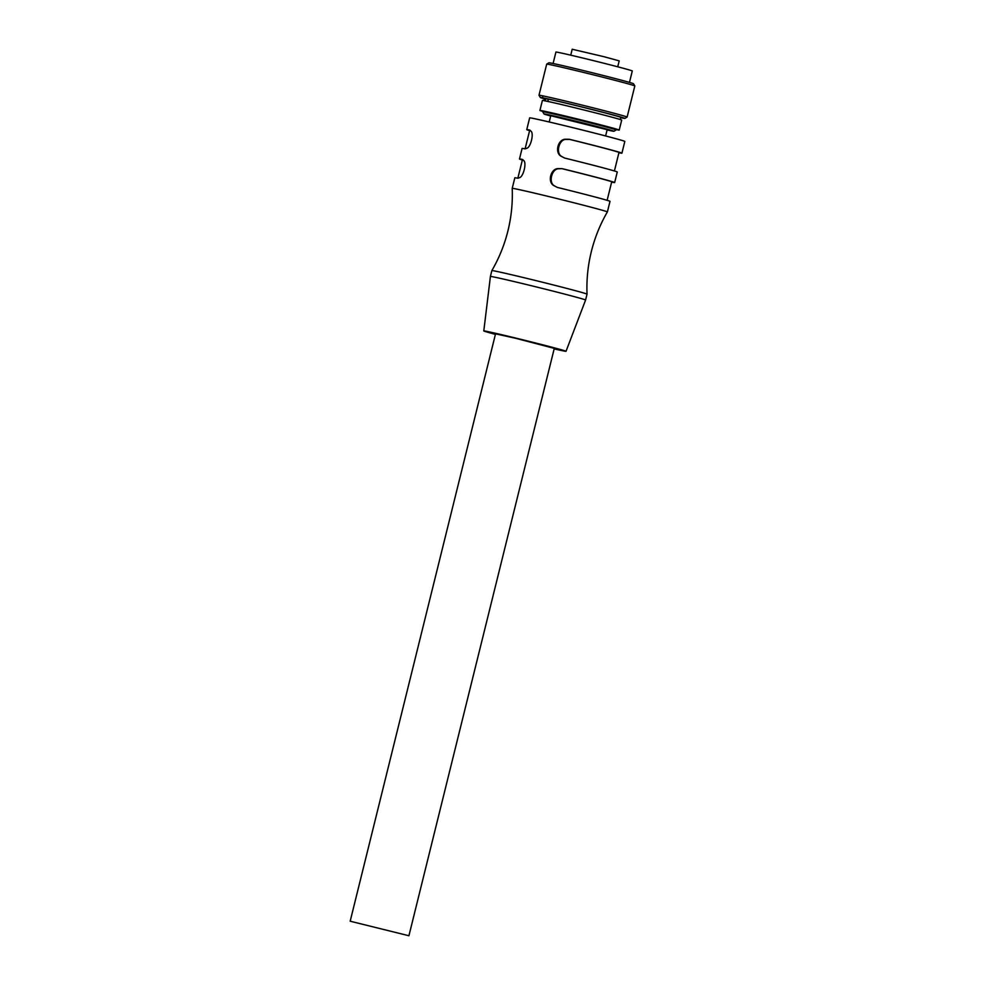 <?xml version="1.0" encoding="UTF-8"?>
<svg xmlns="http://www.w3.org/2000/svg" width="985" height="985" viewBox="0 0 985 985"><rect width="100%" height="100%" fill="white"/><g stroke="black" fill="none" stroke-linecap="round" stroke-linejoin="round"><path stroke-width="1.48" d="M617.73 66.808L619.196 60.885L603.83 56.662L572.199 49.25L570.734 55.172M529.61 130.648A49.016 0.874 13.9 0 1 526.753 129.638L529.659 117.88A49.016 0.874 13.9 0 1 561.967 125.021A49.016 0.874 13.9 0 1 614.886 138.417A49.016 0.874 13.9 0 1 624.822 141.434L621.917 153.18A49.016 0.874 13.9 0 1 618.912 152.749M554.075 185.722L554.604 185.906C548.079 182.964 551.711 168.558 558.754 168.792L562.041 168.632L558.212 168.607C550.627 168.472 547.131 182.447 554.075 185.722L557.387 187.433A49.016 0.874 13.9 0 1 600.062 198.33A49.016 0.874 13.9 0 1 609.998 201.346L607.388 211.923A49.016 0.874 -166.1 0 0 607.388 211.923A49.016 0.874 -166.1 0 0 597.439 208.906A49.016 0.874 -166.1 0 0 544.52 195.51A49.016 0.874 -166.1 0 0 512.212 188.369L512.212 188.369C512.791 202.762 511.363 216.959 507.915 230.933C504.443 244.92 499.099 258.132 491.86 270.592A49.016 0.874 13.9 0 1 524.291 277.77A49.016 0.874 13.9 0 1 577.099 291.141A49.016 0.874 13.9 0 1 587.035 294.146A49.016 0.874 13.9 0 1 587.035 294.158L585.582 300.031A49.016 0.874 13.9 0 0 575.646 297.014A49.016 0.874 13.9 0 0 522.715 283.618A49.016 0.874 13.9 0 0 490.407 276.477L491.86 270.604A49.016 0.874 13.9 0 1 491.86 270.592M614.406 170.959L618.986 152.453A45.999 0.825 -166.1 0 0 609.653 149.634A45.999 0.825 -166.1 0 0 569.613 139.402L569.305 139.267A49.016 0.874 13.9 0 1 611.981 150.163A49.016 0.874 13.9 0 1 621.917 153.18M569.305 139.267L565.488 139.23C557.892 139.107 554.395 153.069 561.339 156.344L564.651 158.056A49.016 0.874 13.9 0 1 607.326 168.964A49.016 0.874 13.9 0 1 617.263 171.981L614.652 182.557A49.016 0.874 13.9 0 1 611.636 182.126M562.041 168.632A49.016 0.874 13.9 0 1 604.716 179.541A49.016 0.874 13.9 0 1 614.652 182.557M526.753 129.638A49.016 0.874 13.9 0 1 529.807 130.069L531.013 131.214C534.079 133.566 530.632 147.541 526.741 148.292L525.153 148.87A49.016 0.874 13.9 0 0 522.099 148.427L519.477 159.004A49.016 0.874 13.9 0 1 522.542 159.447L523.749 160.58C526.815 162.931 523.355 176.906 519.477 177.669L517.888 178.236A49.016 0.874 13.9 0 0 514.835 177.792L512.212 188.369M522.346 160.026A49.016 0.874 13.9 0 1 519.477 159.004M607.129 200.324L611.71 181.831A45.999 0.825 -166.1 0 0 602.389 178.999A45.999 0.825 -166.1 0 0 562.349 168.767M495.406 334.358A42.367 0.763 13.9 0 1 492.377 333.546A42.367 0.763 13.9 0 1 483.795 330.935A42.367 0.763 13.9 0 1 511.671 337.092A42.367 0.763 13.9 0 1 557.448 348.69A42.367 0.763 13.9 0 1 566.03 351.288A42.367 0.763 13.9 0 1 554.161 348.899M408.923 935.75L554.284 348.382L515.487 338.249L495.541 333.841L350.18 921.209L408.923 935.75L350.18 921.209M522.887 159.73A45.999 0.825 -166.1 0 0 522.419 159.73L517.839 178.223M530.152 130.352A45.999 0.825 -166.1 0 0 529.684 130.365L525.104 148.858M561.339 156.344L561.869 156.529C555.355 153.598 558.975 139.193 566.018 139.427L569.613 139.402M607.154 129.7L550.763 115.737M548.276 101.59L547.832 99.017L542.267 97.7L546.121 98.685L544.927 100.926M542.686 97.133L542.267 97.7A43.574 0.776 13.9 0 0 540.322 97.478L539.004 95.274A45.384 0.813 13.9 0 1 538.992 95.262A45.384 0.813 13.9 0 1 598.646 109.236A45.384 0.813 13.9 0 1 627.113 117.067A45.384 0.813 13.9 0 1 627.1 117.08L624.909 118.409A43.574 0.776 13.9 0 1 620.722 117.707M616.216 129.614A40.853 0.726 -166.1 0 0 619.22 130.082L621.695 120.096A40.853 0.726 -166.1 0 0 596.06 113.041A40.853 0.726 -166.1 0 0 542.39 100.47L539.915 110.455A40.853 0.726 -166.1 0 0 542.784 111.44M619.22 130.082A40.853 0.726 -166.1 0 0 593.598 123.026A40.853 0.726 -166.1 0 0 539.915 110.455M542.846 111.182A37.824 0.677 13.9 0 1 592.551 122.829A37.824 0.677 13.9 0 1 616.278 129.355L616.142 129.934A37.824 0.677 13.9 0 1 616.13 129.946A37.824 0.677 13.9 0 0 592.416 123.408A37.824 0.677 13.9 0 0 542.71 111.761L542.846 111.182M550.701 116.008A36.014 0.64 13.9 0 1 544.04 113.977L542.71 111.773A37.824 0.677 13.9 0 1 542.71 111.761M544.04 113.977A36.014 0.64 13.9 0 1 591.345 125.046A36.014 0.64 13.9 0 1 613.926 131.276A36.014 0.64 13.9 0 1 607.092 129.958M547.832 99.017A39.338 0.702 13.9 0 1 590.754 109.236A39.338 0.702 13.9 0 1 620.809 117.375L620.267 119.542M543.905 100.642L544.434 98.475A39.338 0.702 13.9 0 1 546.121 98.685M544.36 98.808A43.574 0.776 13.9 0 1 540.322 97.478M543.979 98.044A43.574 0.776 13.9 0 1 597.587 110.874A43.574 0.776 13.9 0 1 624.909 118.409M627.113 117.067L634.82 85.941A45.384 0.813 -166.1 0 0 634.82 85.929A45.384 0.813 -166.1 0 0 606.341 78.11A45.384 0.813 -166.1 0 0 546.712 64.123A45.384 0.813 -166.1 0 0 546.7 64.136L538.992 95.262M634.82 85.929L633.49 83.725A43.574 0.776 -166.1 0 0 606.157 76.227A43.574 0.776 -166.1 0 0 548.904 62.794L546.712 64.123M629.464 82.395L632.284 70.982A39.338 0.702 -166.1 0 0 607.61 64.185A39.338 0.702 -166.1 0 0 555.922 52.082L553.09 63.496M549.211 121.992L550.812 115.528M607.376 211.923C600.148 224.383 594.805 237.607 591.332 251.581C587.885 265.568 586.444 279.752 587.035 294.146M566.03 351.288L585.582 300.031M483.795 330.935L490.407 276.477M605.615 135.955L607.216 129.491M613.926 131.276L616.13 129.946"/></g></svg>
